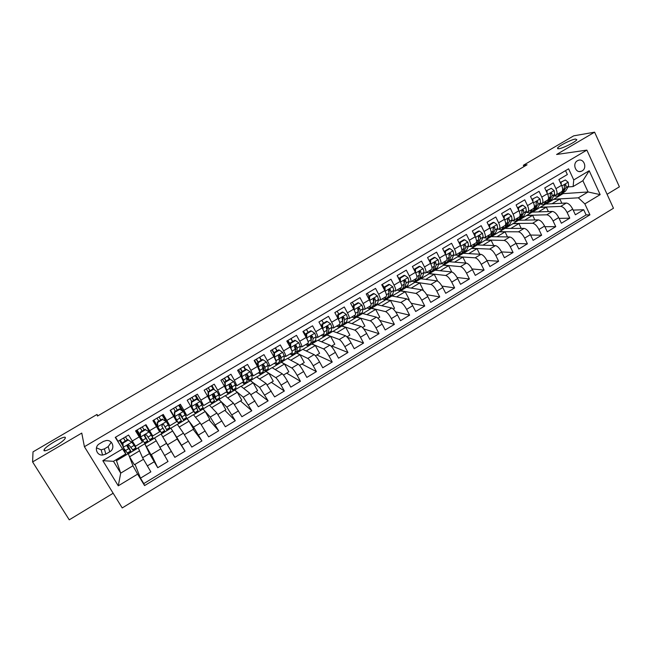 <?xml version="1.0" encoding="UTF-8"?>
<svg xmlns="http://www.w3.org/2000/svg" width="652" height="652" viewBox="0 0 652 652"><rect width="100%" height="100%" fill="white"/><g stroke="black" fill="none" stroke-linecap="round" stroke-linejoin="round"><path stroke-width="0.98" d="M558.821 148.762L557.525 148.069C558.634 145.934 571.119 139.626 575.447 139.031L576.849 139.707C575.765 141.851 562.961 148.281 558.821 148.762M43.945 450.263L44.238 449.513C46.545 445.389 65.608 434.754 65.379 437.712L65.094 438.519C62.877 442.618 43.374 453.458 43.945 450.263M577.444 160.734C572.081 163.57 575.602 173.497 581.185 171.337L582.13 170.905C587.501 168.045 583.939 158.094 578.324 160.327L577.444 160.734M607.077 194.28L619.4 186.822L594.608 132.177L573.719 135.836L523.352 165.274L523.972 166.594M122.226 507.932L613.467 208.249L586.865 150.107L84.41 446.71L122.226 507.932M84.41 446.71L81.769 433.083L32.6 461.934L69.251 519.823L113.155 493.246M565.528 170.628L567.346 174.532L558.903 179.544L561.592 185.298L555.952 188.656C557.346 191.924 557.387 194.043 556.074 195.013L554.118 195.266M555.952 188.656L553.246 182.902L544.746 187.947L547.46 193.717L541.779 197.1C543.197 200.368 543.271 202.479 541.999 203.424L540.076 203.644M541.779 197.1L539.049 191.329L530.475 196.415L533.23 202.193L527.501 205.608C528.943 208.876 529.049 210.971 527.827 211.892L525.928 212.079M527.501 205.608L524.746 199.822L516.107 204.948L518.886 210.735L513.116 214.174C514.575 217.45 514.713 219.528 513.54 220.425L511.673 220.58M513.116 214.174L510.329 208.379L501.624 213.546L504.436 219.341L498.625 222.805C500.1 226.081 500.28 228.159 499.147 229.015L497.313 229.137M498.625 222.805L495.805 217.002L487.036 222.21L489.88 228.013L484.02 231.501C485.52 234.785 485.732 236.847 484.648 237.678L482.839 237.768M484.02 231.501L481.176 225.69L472.341 230.938L475.21 236.749L469.31 240.27C470.826 243.555 471.07 245.6 470.043 246.407L468.258 246.456M469.31 240.27L466.424 234.443L457.525 239.732L460.426 245.559L454.485 249.097C456.025 252.389 456.302 254.419 455.324 255.201L453.572 255.209M454.485 249.097L451.567 243.269L442.602 248.591L445.536 254.427L439.546 257.996C441.102 261.289 441.42 263.31 440.491 264.06L438.763 264.027M439.546 257.996L436.596 252.161L427.557 257.524L430.524 263.367L424.493 266.961C426.074 270.262 426.424 272.267 425.544 272.984L423.849 272.911M424.493 266.961L421.51 261.118L412.398 266.521L415.397 272.381L409.317 276C410.923 279.3 411.314 281.297 410.483 281.982L408.82 281.86M409.317 276L406.302 270.14L397.125 275.592L400.157 281.46L394.028 285.111C395.658 288.412 396.082 290.393 395.308 291.045L393.669 290.873M394.028 285.111L390.98 279.235L381.73 284.728L384.802 290.605L378.625 294.288C380.271 297.589 380.735 299.561 380.018 300.181L378.404 299.953M378.625 294.288L375.544 288.404L366.22 293.938L369.317 299.83L363.091 303.539C364.77 306.847 365.275 308.795 364.607 309.39L363.009 309.097M363.091 303.539L359.977 297.646L350.58 303.229L353.718 309.121L347.443 312.854C349.138 316.171 349.684 318.103 349.073 318.665L347.5 318.315M347.443 312.854L344.297 306.962L334.826 312.585L337.997 318.486L331.672 322.251C333.392 325.568 333.971 327.491 333.416 328.021L331.868 327.589M331.672 322.251L328.486 316.342L318.942 322.015L322.145 327.923L315.772 331.721C317.516 335.038 318.143 336.945 317.638 337.443L316.098 336.929M315.772 331.721L312.552 325.804L302.927 331.518L306.171 337.443L299.749 341.265C301.517 344.59 302.178 346.481 301.737 346.937L300.205 346.334M299.749 341.265L296.489 335.34L286.79 341.094L290.067 347.035L283.596 350.89C285.389 354.215 286.098 356.09 285.715 356.514L284.174 355.796L284.044 359.814L281.11 361.567M283.596 350.89L280.303 344.949L270.523 350.752L273.84 356.701L267.312 360.589C269.129 363.914 269.879 365.772 269.561 366.163L267.988 365.299M267.312 360.589L263.987 354.639L254.125 360.491L257.483 366.44L250.898 370.36L253.278 375.894L251.623 374.818M250.898 370.36L247.532 364.411L237.597 370.303L240.987 376.269L234.353 380.222L236.863 385.699L235.054 384.305M234.353 380.222L230.947 374.256L220.938 380.197L224.361 386.171L217.678 390.157L220.319 395.577L218.216 393.669M217.678 390.157L214.231 384.175L204.133 390.173L207.605 396.155L200.857 400.173L203.636 405.544L200.922 402.618M200.857 400.173L197.377 394.183L187.197 400.23L190.702 406.22L183.905 410.271L186.822 415.585L182.152 409.586L179.398 404.859M183.905 410.271L180.384 404.273L170.123 410.369L173.668 416.367L166.814 420.45L169.87 425.715L162.943 414.631M166.814 420.45L163.253 414.444L152.91 420.589L156.496 426.595L149.585 430.711L152.78 435.919L159.634 431.828L156.496 426.595M149.585 430.711L145.983 424.697L135.551 430.891L142.462 442.089L139.21 435.145M160.579 448.992L150.995 454.754L144.76 443.792L138.183 447.728L142.576 457.728L150.848 471.877L140.482 478.161L135.037 464.354M144.76 443.792L149.438 453.605L157.735 467.712L151.354 454.542M157.735 467.712L168.012 461.486L154.581 437.916L161.101 434.02L166.513 443.344L159.699 447.435M162.78 436.905L172.65 430.996L177.344 438.902L167.507 444.827L161.199 434.175L170.848 428.193L176.684 437.223L185.038 451.176L174.842 457.354L167.548 444.794M185.038 451.176L177.205 438.992M170.848 428.193L177.32 424.322L183.44 433.164L191.81 447.076L201.924 440.948L193.204 429.366M177.425 424.468L193.416 414.688L200.237 423.067L208.64 436.881L218.673 430.801L209.072 419.815M193.53 414.835L209.39 405.137L216.896 413.058L225.339 426.767L235.29 420.736L224.826 410.344M209.512 405.275L225.233 395.658L233.424 403.123L241.9 416.734L251.778 410.76L240.458 400.939M225.372 395.788L240.963 386.253L249.822 393.27L258.331 406.783L268.127 400.85L255.975 391.607M241.11 386.375L256.57 376.921L266.089 383.49L274.631 396.913L284.345 391.029L271.371 382.341M256.733 377.027L272.063 367.655L282.226 373.792C283.481 374.802 285.25 377.296 287.532 381.265L290.8 387.125L300.442 381.281L286.652 373.148M272.234 367.761L287.434 358.461L298.233 364.166C299.553 365.136 301.346 367.606 303.612 371.558L306.839 377.402L316.407 371.616L301.819 364.02M287.613 358.559L302.691 349.333L314.117 354.615C315.503 355.544 317.32 357.981 319.57 361.933L322.756 367.769L332.251 362.023L316.88 354.965M302.887 349.423L317.842 340.279L329.879 345.144C331.322 346.033 333.164 348.437 335.389 352.373L338.551 358.201L347.964 352.504L331.819 345.976M318.037 340.36L332.87 331.289L345.519 335.747C347.019 336.587 348.877 338.967 351.094 342.895L354.215 348.714L363.555 343.058L347.329 337.288M333.082 331.363L347.785 322.365L361.037 326.416C362.593 327.214 364.476 329.578 366.677 333.49L369.765 339.301L379.032 333.685L363.734 328.926M348.013 322.43L362.593 313.506L376.432 317.165C378.054 317.923 379.953 320.254 382.137 324.158L385.185 329.953L394.387 324.386L379.814 320.434M362.83 313.571L377.296 304.72L391.713 307.98C393.384 308.698 395.308 311.004 397.475 314.9L400.491 320.686L409.619 315.16L395.65 311.876M377.541 304.769L391.893 295.992L406.872 298.869C408.6 299.545 410.548 301.827 412.692 305.707L415.683 311.485L424.737 306L411.273 303.286M392.137 296.041L406.375 287.328L421.917 289.822C423.702 290.458 425.666 292.715 427.802 296.587L430.752 302.357L439.741 296.913L426.718 294.688M406.636 287.369L420.752 278.73L436.848 280.849C438.69 281.444 440.671 283.677 442.789 287.54L445.715 293.302L454.631 287.899L441.983 286.089M421.021 278.763L435.031 270.189L451.665 271.941C453.564 272.503 455.561 274.704 457.663 278.559L460.556 284.313L469.407 278.95L457.101 277.507M435.308 270.221L449.204 261.713L466.376 263.098C468.323 263.62 470.337 265.804 472.423 269.643L475.284 275.388L484.069 270.067L472.064 268.95M449.489 261.737L463.27 253.302L480.972 254.329C482.969 254.81 485.006 256.969 487.077 260.8L489.905 266.538L498.625 261.256L486.881 260.425M463.564 253.318L477.24 244.948L495.455 245.617C497.509 246.065 499.562 248.2 501.616 252.022L504.42 257.744L513.075 252.503L501.575 251.933M477.541 244.956L491.103 236.652L509.84 236.978C511.934 237.385 514.004 239.496 516.05 243.31L518.821 249.023L527.411 243.824L516.131 243.473M491.421 236.66L504.876 228.412L524.11 228.396C526.262 228.77 528.348 230.865 530.378 234.663L533.116 240.368L541.641 235.209L530.565 235.062M505.202 228.412L518.544 220.237L538.275 219.879C540.475 220.221 542.578 222.291 544.591 226.081L547.297 231.778L555.765 226.651L544.885 226.7M518.878 220.229L532.122 212.12L552.342 211.427C554.583 211.737 556.702 213.783 558.699 217.564L561.38 223.245L569.783 218.159L559.09 218.379M449.464 254.94L448.975 254.916M434.68 263.661L433.996 263.604M419.774 272.438L418.926 272.34M404.753 281.265L403.784 281.126M389.603 290.156L388.568 289.969M374.289 299.081L373.311 298.877M358.796 308.046L358.029 307.85M199.023 400.54L195.73 395.169M159.634 431.828L153.008 420.524M97.849 415.837L97.001 414.46L97.474 416.057L527.069 164.785L523.352 165.274M105.836 454.11L109.756 451.779C115.396 448.763 112.78 439.798 106.439 440.491L103.415 441.42L99.487 443.751C93.912 446.71 96.325 455.536 102.56 455.063L105.836 454.11L104.369 448.902L108.191 446.628L111.239 442.235M545.952 204.043L562.978 193.66L588.071 191.965L582.88 180.71L573.116 186.553L573.752 179.936L568.593 168.819L115.249 437.378L125.755 453.979L123.546 448.03M573.752 179.936L589.196 170.734L600.166 194.63L584.852 203.889L589.93 214.826L144.581 485.585L137.613 474.134L118.281 485.822L102.82 460.679L122.348 449.041M532.464 212.112L540.223 207.279L560.728 206.391C562.994 206.676 565.129 208.705 567.118 212.479L569.783 218.159M540.223 207.279L545.602 204.06L566.295 203.041L560.728 206.391M526.702 215.364L546.726 214.801C548.951 215.119 551.062 217.173 553.067 220.963L555.765 226.651M513.091 223.506L532.619 223.277C534.803 223.636 536.898 225.706 538.919 229.504L541.641 235.209M499.383 231.704L518.413 231.819C520.54 232.21 522.627 234.312 524.656 238.119L527.411 243.824M485.569 239.96L504.102 240.425C506.18 240.849 508.242 242.968 510.288 246.79L513.075 252.503M471.665 248.282L489.676 249.097C491.706 249.553 493.751 251.696 495.813 255.527L498.625 261.256M457.655 256.66L475.145 257.825C477.125 258.331 479.155 260.498 481.233 264.329L484.069 270.067M443.547 265.095L460.508 266.627C462.431 267.165 464.444 269.357 466.539 273.204L469.407 278.95M429.334 273.595L445.756 275.494C447.631 276.073 449.619 278.282 451.73 282.145L454.631 287.899M415.014 282.161L430.891 284.427C432.708 285.046 434.68 287.279 436.807 291.151L439.741 296.913M400.589 290.784L415.911 293.433C417.679 294.085 419.627 296.35 421.771 300.23L424.737 306M386.065 299.472L400.825 302.504C402.528 303.196 404.46 305.486 406.62 309.374L409.619 315.16M371.428 308.225L385.609 311.648C387.264 312.381 389.179 314.696 391.355 318.592L394.387 324.386M356.685 317.043L370.287 320.857C371.885 321.632 373.775 323.971 375.968 327.883L379.032 333.685M341.835 325.927L354.843 330.14C356.383 330.955 358.25 333.327 360.458 337.247L363.555 343.058M326.872 334.875L339.276 339.496C340.76 340.352 342.61 342.748 344.827 346.677L347.964 352.504M311.795 343.889L323.588 348.926C325.006 349.831 326.839 352.251 329.073 356.188L332.251 362.023M296.603 352.976L307.777 358.429C309.138 359.374 310.947 361.819 313.196 365.772L316.407 371.616M281.297 362.129L291.843 368.005C293.139 368.999 294.924 371.469 297.198 375.43L300.442 381.281M265.877 371.355L275.788 377.663C277.018 378.698 278.779 381.2 281.069 385.169L284.345 391.029M250.344 380.646L259.594 387.394L268.127 400.85M234.687 390.01L243.277 397.198L251.778 410.76M218.909 399.448L226.831 407.084L235.29 420.736M203.016 408.951L210.254 417.052L218.673 430.801M186.994 418.535L193.538 427.101L201.924 440.948M140.482 478.161L143.79 483.588L586.115 214.924L583.703 209.732L573.173 210.107M566.295 203.041C568.585 203.31 570.728 205.331 572.709 209.105L575.366 214.785L583.703 209.732M174.842 457.354L166.513 443.344M115.559 437.19L118.045 441.282L128.566 435.039L135.551 446.212L142.454 442.089M573.116 186.553L568.055 186.953M122.967 446.49L122.462 445.112M125.755 453.979L113.472 461.323L120.71 473.14L132.935 465.789L137.613 474.134M116.146 459.725L120.71 473.14L118.281 485.822M116.675 460.589L128.281 453.645L132.935 465.789M32.6 461.934L33.016 451.86L97.001 414.46M594.608 132.177L556.596 154.483L586.865 150.107M562.978 193.66L562.749 193.171M553.646 199.251L578.348 197.817L588.071 191.965L600.166 194.63M143.399 459.326L134.361 464.762L129.536 456.824L128.281 453.645M128.379 453.8L138.257 447.891M144.85 443.947L154.663 438.079M122.878 444.868L122.429 445.137L119.544 440.393M143.79 483.588L144.581 485.585M129.536 456.824L139.544 450.825M136.341 430.418L139.194 435.153L139.911 434.729M148.322 429.717L148.811 429.432M146.227 446.824L156.17 440.874M172.65 430.996L170.938 428.348M155.828 425.251L156.643 424.762M164.964 419.815L165.747 419.35M179.219 427.06L189.007 421.2L187.083 418.69M184.394 434.664L193.644 429.097L189.007 421.2M169.879 425.707L176.668 421.648L173.668 416.367M181.5 409.969L182.169 409.57M195.535 417.288L205.225 411.485L203.106 409.106M201.248 424.525L209.814 419.366L205.225 411.485M186.831 415.577L193.562 411.559L190.702 406.22M211.721 407.598L221.321 401.844L218.999 399.594M217.955 414.476L225.869 409.717L221.321 401.844M203.652 405.536L210.327 401.55L207.605 396.155M214.296 389.651L211.924 385.544M227.776 397.973L237.295 392.276L234.777 390.165M234.533 404.501L241.786 400.132L237.295 392.276M220.343 395.568L226.953 391.616L224.361 386.171M230.148 379.358L225.168 382.325L225.372 386.571L224.94 386.196L224.736 381.958L229.708 379.008L233.66 381.624L229.708 379.008L227.996 376.008M243.709 388.429L253.147 382.781L250.433 380.801M250.979 394.607L257.589 390.63L253.147 382.781M236.888 385.674L243.44 381.762L240.987 376.269M245.641 369.529L243.946 366.538M259.529 378.959L268.877 373.36L265.967 371.51M267.287 384.794L273.269 381.2L268.877 373.36M253.31 375.87L259.806 371.99L257.483 366.44M261.452 360.124L259.773 357.141M275.217 369.562L284.484 364.012L281.387 362.284M283.473 375.055L288.828 371.836L284.484 364.012M269.602 366.139L276.032 362.292C276.383 361.893 275.649 360.026 273.84 356.701M277.141 350.8L275.478 347.818M273.155 355.413L274.003 354.908M290.784 360.23L299.969 354.729L296.693 353.131M299.529 365.397L304.272 362.545L299.969 354.729M285.763 356.489L292.137 352.675C292.544 352.235 291.851 350.352 290.067 347.035M292.707 341.542L291.061 338.559M289.366 345.764L290.132 345.307M306.244 350.972L315.34 345.527L311.876 344.044M315.462 355.813L319.602 353.327L315.34 345.527M301.794 346.913L308.119 343.131C308.583 342.659 307.931 340.76 306.171 337.443M306.367 329.48L308.151 332.357L306.53 329.382M305.478 336.171L305.918 335.91M321.575 341.787L330.597 336.383L326.954 335.03M331.265 346.31L334.81 344.174L330.597 336.383M317.703 337.41L323.971 333.661C324.492 333.156 323.881 331.24 322.145 327.923M322.919 322.194L321.876 320.271M336.799 332.675L345.731 327.32L341.917 326.082M346.945 336.872L349.904 335.095L345.731 327.32M333.482 327.98L339.692 324.272C340.271 323.726 339.708 321.803 337.997 318.486M337.5 311.958L337.108 311.224M351.901 323.62L360.76 318.315L356.766 317.198M362.512 327.516L364.884 326.082L360.76 318.315M349.138 318.624L355.299 314.949C355.935 314.37 355.405 312.43 353.718 309.121M366.897 314.647L375.674 309.382L371.51 308.38M377.948 318.225L379.757 317.141L375.674 309.382M364.68 309.341L370.784 305.698C371.469 305.095 370.988 303.131 369.317 299.83M381.77 305.731L390.475 300.515L386.147 299.627M393.27 309.007L394.517 308.257L390.475 300.515M380.1 300.132L386.147 296.521C386.889 295.886 386.44 293.913 384.802 290.605M396.546 296.88L405.169 291.713L400.67 290.939M408.47 299.863L409.171 299.447L405.169 291.713M395.397 290.996L401.396 287.41C402.186 286.741 401.779 284.761 400.157 281.46M411.2 288.102L419.758 282.976L415.096 282.308M423.555 290.784L419.758 282.976M410.573 281.925L416.522 278.38C417.37 277.679 416.995 275.674 415.397 272.381M425.756 279.382L434.232 274.305L429.407 273.75M437.728 281.191L434.232 274.305M425.642 272.927L431.534 269.406C432.439 268.681 432.097 266.668 430.524 263.367M440.198 270.735L448.6 265.698L443.621 265.25M451.746 271.949L448.6 265.698M440.589 263.995L446.433 260.507C447.386 259.749 447.085 257.719 445.536 254.427M454.534 262.145L462.871 257.157L457.728 256.807M465.813 263.058L462.871 257.157M455.43 255.136L461.225 251.672C462.227 250.881 461.958 248.844 460.426 245.559L460.345 242.43L464.77 239.797L463.833 239.773L459.407 242.405L460.345 242.43M468.772 253.62L477.028 248.673L471.738 248.428M479.791 254.256L477.028 248.673M470.157 246.342L475.895 242.911C476.946 242.088 476.718 240.042 475.21 236.749M482.904 245.152L491.086 240.246L485.642 240.107M493.686 245.551L491.086 240.246M484.77 237.613L490.467 234.207C491.559 233.359 491.372 231.297 489.88 228.013M496.93 236.749L505.047 231.892L499.456 231.851M507.5 236.937L505.047 231.892M499.269 228.95L504.917 225.576C506.066 224.695 505.903 222.625 504.436 219.341M510.858 228.412L518.902 223.587L513.165 223.652M521.217 228.396L518.902 223.587M513.67 220.343L519.269 217.002C520.459 216.097 520.337 214.011 518.886 210.735M524.681 220.132L532.66 215.347L526.775 215.51M534.852 219.944L532.66 215.347M527.957 211.81L533.507 208.493C534.746 207.564 534.656 205.47 533.23 202.193M538.405 211.908L546.319 207.165L540.288 207.426M548.397 211.566L546.319 207.165M542.138 203.342L547.647 200.05C548.927 199.096 548.87 196.985 547.46 193.717M552.04 203.742L559.881 199.039L553.711 199.398M561.861 203.261L559.881 199.039M586.115 214.924L589.93 214.826M584.852 203.889L578.348 197.817M556.213 194.932L561.674 191.672C563.01 190.686 562.978 188.567 561.592 185.298M113.472 461.323L102.82 460.679M589.196 170.734L582.88 180.71M96.431 447.834L101.166 449.831L104.369 448.902M128.167 440.018L131.9 442.268L128.167 440.018L122.943 443.132L123.187 447.459L127.637 453.327L130.865 451.404M123.187 447.459L122.943 443.132M122.853 444.428L120.245 439.978M131.68 441.754L134.891 446.082L132.869 442.146M131.9 442.268L136.17 448.234L134.035 444.02M127.963 439.513L122.747 442.61M136.154 448.242L132.935 450.165L129.316 445.422L128.297 444.925L127.23 446.661L130.889 451.388L127.67 445.12M125.331 441.07L123.53 438.03M123.456 438.071L125.257 441.119M127.58 445.186L129.601 449.236L127.083 446.204M127.287 439.913L125.486 436.873M145.518 429.701L149.21 431.95L145.518 429.701L140.327 432.789L140.571 437.101L144.671 443.148L147.874 441.233L144.573 435.251M140.571 437.101L140.327 432.789M140.261 435.332L137.107 429.97M148.949 431.469L151.851 435.943L145.486 424.998M149.21 431.95L153.13 438.087L145.51 424.982M145.266 429.22L140.09 432.3M153.122 438.095L149.919 440.01L146.643 435.088L145.6 434.591L144.573 436.327L147.89 441.225M142.128 431.086L140.327 428.054M140.294 428.079L142.087 431.111M144.54 435.308L146.61 439.081L144.451 436.009M144.1 429.912L142.307 426.881M162.723 419.472L166.374 421.722L162.723 419.472L157.572 422.529L157.808 426.832L161.557 433.05L164.752 431.143L164.548 430.776L161.337 432.7M157.808 426.832L153.831 420.035M166.374 421.722L169.952 428.03L166.773 429.937M165.69 421.021L162.144 415.104M162.429 419.016L157.295 422.064L157.572 422.529M157.523 426.245L157.295 422.064M158.982 416.978L160.783 419.994M163.725 424.705L166.765 429.937L163.823 424.843L162.772 424.346L161.769 426.066L164.548 430.776M156.993 418.16L158.795 421.176M160.791 419.986L158.99 416.978M179.781 409.317L183.399 411.575L179.781 409.317L174.679 412.357L174.907 416.636L178.314 423.034L170.392 410.206M174.907 416.636L177.042 420.899L170.425 410.181M183.399 411.575L186.643 418.054L183.497 419.937L180.865 414.68L179.805 414.183L178.827 415.894L181.484 421.135L178.322 423.026M181.688 410.287L178.681 405.291M179.455 408.885L174.361 411.917L174.679 412.357M174.589 416.196L174.361 411.917M175.502 407.174L177.295 410.173M179.732 414.191L183.481 419.945M173.571 408.323L175.364 411.322M180.612 414.395L182.218 417.818L179.805 414.183M177.344 410.149L175.543 407.15M196.708 399.252L200.294 401.51L196.708 399.252L191.647 402.26L191.867 406.538L194.94 413.091L193.375 411.029M191.867 406.538L193.595 410.613L192.707 409.741M200.294 401.51L203.196 408.152L200.091 410.01M197.523 399.594L195.078 395.552M196.342 398.845L191.289 401.852L191.647 402.26M191.509 406.114L191.289 401.852M196.097 404.346L200.058 410.026L197.768 404.599L196.7 404.101L195.747 405.805L198.078 411.216L194.956 413.083M191.884 397.443L193.677 400.434M190.009 398.559L191.802 401.542M197.417 404.24L198.803 407.907L196.203 404.281M193.766 400.377L191.973 397.394M213.497 389.268L217.043 391.526L213.497 389.268L208.477 392.251L208.689 396.514L211.395 402.773L210.066 401.697M208.689 396.514L210.213 401.045M217.043 391.526L218.746 394.859L219.618 398.331L216.554 400.173M213.204 388.959L211.346 385.886M213.09 388.885L208.078 391.868L208.477 392.251M208.29 396.114L208.078 391.868M212.503 394.843L216.513 400.189L214.541 394.607L213.457 394.101L212.536 395.797L214.541 401.371L211.46 403.213M208.143 387.793L209.936 390.76M206.317 388.877L208.11 391.844M214.1 394.199L215.258 398.079L212.593 394.664M210.058 390.687L208.265 387.72M225.372 386.571L227.817 392.96L227.784 393.449L226.325 391.991M224.94 386.196L226.211 389.586M233.66 381.624L235.299 384.982L235.975 388.079L232.878 390.409M229.284 379.252L227.491 376.302M229.496 386.465L232.829 390.434L232.169 386.848L231.175 384.688L230.091 384.183L229.186 385.87L230.881 391.599L227.833 393.425M224.272 378.217L226.065 381.175M222.503 379.268L224.785 383.009M231.175 384.688L230.678 384.281L231.582 388.331L229.064 385.397M226.228 381.07L224.435 378.119M224.736 381.958L225.168 382.325M246.668 369.529L250.148 371.803L246.668 369.529L241.729 372.471L241.925 376.701L243.53 380.067L244.101 383.221L244.019 383.751L242.454 382.357M241.925 376.701L242.414 378.918M250.148 371.803L251.721 375.177L252.202 378.38L249.08 380.719M245.307 369.733L243.514 366.791M246.187 369.203L241.256 372.137L241.729 372.471M241.452 376.359L241.256 372.137M246.692 378.47L249.023 380.752L248.616 377.035L247.67 374.851L246.586 374.346L245.698 376.025L246.643 378.209L247.084 381.909L244.076 383.71M240.278 368.714L242.063 371.656M238.559 369.733L241.354 374.24M247.67 374.851L247.141 374.468L247.776 378.657L246.383 377.443M242.267 371.534L240.482 368.592M265.16 371.11L268.127 369.334L268.013 365.454L266.505 362.056L263.058 359.782L258.151 362.699L258.339 366.921L259.887 370.303L260.27 373.555L260.124 374.118L258.453 372.797M258.339 366.921L257.833 366.595L258.64 368.616M261.199 360.279L259.406 357.353M263.058 359.782L262.536 359.48L257.646 362.39L258.151 362.699M257.833 366.595L257.646 362.39M263.09 369.505L265.087 371.151L265.25 370.58L264.924 367.296L264.036 365.087L262.952 364.582L262.08 366.253L262.976 368.462L263.163 372.3L260.189 374.077M256.163 359.285L257.947 362.21M254.492 360.271L257.784 365.487M264.036 365.087L263.465 364.737L263.848 369.065L262.984 368.559M258.184 362.064L256.399 359.146M279.252 360.417L281.028 361.615L281.11 357.63L284.174 355.805L282.723 352.39L279.309 350.116L274.451 353.009L274.631 357.214L276.106 360.621L276.301 363.971L276.098 364.566L274.329 363.311M274.631 357.214L274.093 356.913L274.81 358.527M276.97 350.898L275.185 347.989M279.309 350.116L278.763 349.831L273.905 352.716L274.451 353.009M274.093 356.913L273.905 352.716M281.11 357.63L280.278 355.405L279.186 354.9L278.339 356.562L279.178 358.787L279.333 362.162L276.179 364.517M271.925 349.928L273.93 353.188M272.96 355.112L274.084 356.742M280.278 355.405L279.667 355.079L279.977 359.032L279.203 359.342M273.979 352.675L272.194 349.765M296.937 352.104L299.83 350.377L300.205 346.236L298.82 342.797L295.438 340.523L290.613 343.392L290.792 347.581L292.21 351.827M290.792 347.581L290.213 347.206L290.042 343.123L290.613 343.392M292.21 352.626L291.949 355.087L290.083 353.906M295.878 346.098L295.242 345.307M292.618 341.591L290.833 338.698M295.438 340.523L294.851 340.262L290.042 343.123M295.234 351.281L296.839 352.161L297.173 348.046L296.383 345.804L295.299 345.291L294.459 346.945L295.25 349.195L295.217 352.659L292.039 355.03M287.565 340.637L290.107 344.712M296.383 345.804L295.731 345.503L295.845 349.553L295.242 350.059M290.075 343.995L287.874 340.458M312.642 342.716L315.503 341.004L316.114 336.734L314.794 333.286L311.444 331.004L306.652 333.848L306.823 338.029L308.151 341.909M306.823 338.029L306.391 337.858M308.094 343.148L307.679 345.682L305.723 344.566M311.77 337.182L310.776 336.016M311.444 331.004L310.817 330.768L306.041 333.604L306.652 333.848M306.204 337.491L306.041 333.604M311.053 342.137L312.536 342.781L313.099 338.535L312.365 336.269L311.281 335.764L310.458 337.41L311.2 339.676L310.988 343.237L307.785 345.617M303.082 331.428L306.147 336.253M312.365 336.269L311.68 336L311.134 340.743M306.122 335.454L303.424 331.224M328.217 333.4L331.053 331.705L331.901 327.312L330.637 323.84L327.32 321.558L322.569 324.386L322.732 328.551L324.003 332.178M323.857 333.734L323.294 336.35L321.232 335.299M327.491 328.241L326.342 326.97M323.563 323.188L321.778 320.328M327.32 321.558L326.66 321.346L321.925 324.166L322.569 324.386M322.064 327.777L321.925 324.166M326.717 333.009L328.103 333.474L328.91 329.097L328.225 326.815L327.141 326.31L326.326 327.948L327.019 330.23L326.628 333.889L323.4 336.285M328.225 326.815L327.5 326.57L326.978 331.355M322.031 326.921L319.855 323.702M343.685 324.158L346.481 322.479L347.557 317.964L346.359 314.476L343.066 312.194L338.355 314.998L338.51 319.146L339.749 322.561M339.488 324.394L338.779 327.084L336.628 326.098M343.058 319.301L341.982 318.209M338.861 314.093L337.076 311.24M343.066 312.194L342.382 311.998L337.679 314.794L338.355 314.998M337.801 318.127L337.679 314.794M342.251 323.914L343.555 324.231L344.003 323.498L344.59 319.741L343.954 317.434L342.879 316.921L342.072 318.559L342.716 320.857L342.145 324.606L338.901 327.011M343.954 317.434L343.197 317.214L342.536 322.031M359.024 314.981L362.3 312.561L363.099 308.689L361.95 305.177L358.698 302.895L354.02 305.674L354.166 309.822L355.34 312.911M355.006 315.12L354.15 317.899L351.909 316.97M358.478 310.385L357.981 309.936M354.036 305.071L352.259 302.226M358.698 302.895L357.972 302.724L353.311 305.503L354.02 305.674M353.417 308.559L353.311 305.503M357.655 314.859L358.893 315.063L359.391 314.305L360.157 310.45L359.57 308.127L358.486 307.614L357.703 309.244L358.29 311.558L357.549 315.405L354.28 317.817M359.57 308.127L358.763 307.923L358.307 311.281M374.256 305.878L377.549 303.449L378.51 299.488L377.426 295.959L374.207 293.669L369.562 296.432L369.708 300.564L370.703 302.984M370.401 305.927L369.407 308.779L367.068 307.915M369.105 296.106L367.329 293.286M374.207 293.669L373.449 293.522L368.82 296.277L369.562 296.432M368.918 299.056L368.82 296.277M372.928 305.853L374.109 305.967L374.655 305.177L375.593 301.232L375.055 298.893L373.979 298.38L373.205 299.993L373.751 302.332L372.83 306.269L369.545 308.689M375.055 298.893L374.224 298.714L373.735 301.656M385.682 296.799L384.541 299.724L382.113 298.926M389.586 284.517L388.804 284.394L384.207 287.125L384.99 287.255L389.586 284.517L392.781 286.807L393.816 290.352L392.675 294.402L389.366 296.839M384.224 287.459L382.276 284.402M384.99 287.255L385.12 291.24M384.289 289.635L384.207 287.125M388.079 296.896L389.211 296.937L389.806 296.114L390.915 292.088L390.426 289.724L389.358 289.211L388.584 290.825L389.081 293.18L387.997 297.198L384.696 299.635M390.426 289.724L389.554 289.578L389.04 292.235M400.841 287.744L399.562 290.743L397.052 290.01M404.859 275.437L404.036 275.331L399.48 278.045L400.287 278.151L404.859 275.437L408.022 277.728L409 281.289L407.696 285.429L404.362 287.874M399.521 279.268L397.182 275.698M400.287 278.151L400.409 281.957M399.554 280.278L399.48 278.045M403.115 287.997L404.199 287.972L404.851 287.125L406.123 283.009L405.674 280.637L404.615 280.115L403.849 281.721L404.305 284.093L403.05 288.2L399.725 290.645M405.674 280.637L404.77 280.507L404.248 282.935M415.894 278.754L414.476 281.827L411.877 281.151M420.01 266.423L419.163 266.342L414.639 269.031L415.479 269.121L420.01 266.423L423.148 268.714L424.061 272.3L422.594 276.521L419.244 278.974M415.479 269.121L415.585 272.748M414.696 271.004L414.639 269.031M418.03 279.154L419.073 279.08L419.774 278.208L421.208 274.003L420.809 271.607L419.749 271.093L419 272.691L419.407 275.079L417.989 279.276L414.648 281.729M420.809 271.607L419.872 271.501L419.334 273.742M430.825 269.83L429.269 272.984L426.587 272.365M435.047 257.483L434.167 257.418L429.676 260.083L430.548 260.156L435.047 257.483L438.152 259.773L439.016 263.375L437.386 267.679L434.02 270.14M430.548 260.156L430.646 263.604M429.725 261.794L429.676 260.083M432.83 270.368L434.582 269.349L436.18 265.062L435.829 262.658L434.77 262.137L434.028 263.726L434.395 266.13L432.814 270.409L429.448 272.878M430.328 271.208L429.366 270.702M435.829 262.658L434.851 262.569L434.322 264.639M445.642 260.979L443.955 264.199L441.184 263.644M449.962 248.608L449.057 248.559L444.599 251.207L445.503 251.256L449.962 248.608L453.042 250.898L453.849 254.516L452.064 258.901L448.682 261.379M445.503 251.256L445.585 254.541M444.64 252.65L444.599 251.207M447.517 261.639L449.285 260.564L451.045 256.195L450.728 253.767L449.684 253.245L448.951 254.834L449.261 257.255L447.525 261.615L444.142 264.084M450.728 253.767L449.725 253.709L449.195 255.625M460.353 252.194L458.535 255.486L455.683 254.981M464.77 239.797L467.818 242.096L468.576 245.722L466.636 250.189L463.23 252.674M459.44 243.579L459.407 242.405M462.089 252.976L463.874 251.843L465.789 247.393L465.52 244.948L464.485 244.427L463.751 246L464.028 248.445L462.129 252.886L458.731 255.364M465.52 244.948L464.485 244.907L463.963 246.692M474.949 243.473L473.002 246.839L470.068 246.391M479.464 231.052L478.503 231.052L474.11 233.66L475.072 233.669L479.464 231.052L482.488 233.351L483.189 237.002L481.094 241.55L477.671 244.044M475.072 233.669L475.145 236.619M474.134 234.573L474.11 233.66M476.555 244.361L478.356 243.188L480.426 238.656L480.198 236.195L479.163 235.674L478.446 237.246L478.674 239.7L476.62 244.223L473.205 246.709M480.198 236.195L479.13 236.179L478.625 237.833M489.432 234.818L487.362 238.249L484.216 237.793M494.053 222.381L493.059 222.397L488.698 224.981L489.685 224.973L494.053 222.381L497.044 224.679L497.696 228.339L495.447 232.968L492.016 235.47M489.685 224.973L489.75 227.752M488.715 225.633L488.698 224.981M490.907 235.82L492.733 234.59L494.949 229.985L494.77 227.507L493.743 226.986L493.026 228.55L493.214 231.02L491.013 235.617L487.582 238.119M494.77 227.507L493.67 227.515L493.181 229.056M503.817 226.228L501.616 229.724L498.055 229.137M508.527 213.766L507.5 213.807L503.181 216.374L504.192 216.35L508.527 213.766L511.494 216.073L512.097 219.748L509.701 224.451L506.245 226.961M504.192 216.35L504.249 218.958M505.153 227.328L506.995 226.065L509.367 221.378L509.228 218.885L508.21 218.363L507.5 219.92L507.647 222.405L505.292 227.083L501.844 229.594M509.228 218.885L508.095 218.909L507.631 220.352M518.087 217.703L515.765 221.264L511.836 220.572M522.896 205.225L521.844 205.274L517.549 207.825L518.593 207.784L522.896 205.225L525.83 207.523L526.384 211.215L523.841 215.991L520.369 218.51M518.593 207.784L518.642 210.229M519.294 218.901L521.16 217.597L523.678 212.829L523.58 210.327L522.57 209.805L521.861 211.354L521.967 213.856L519.465 218.607L516.001 221.126M523.58 210.327L522.415 210.376L521.967 211.721M532.26 209.243L529.815 212.87L525.83 212.259M531.869 199.341L537.15 196.741L540.06 199.047L540.565 202.748L537.876 207.605L534.395 210.131M532.888 199.284L532.928 201.566M537.15 196.741L531.861 199.316M533.328 210.531L535.219 209.194L537.884 204.353L537.827 201.835L536.816 201.305L536.123 202.853L536.18 205.372L533.54 210.197L530.06 212.723M537.827 201.835L536.629 201.9L536.205 203.155M546.319 200.84L543.76 204.532L539.84 204.068M546.14 190.914L551.307 188.322L554.192 190.629L554.648 194.345L551.812 199.267L548.316 201.802M547.069 190.84L547.109 192.968M551.307 188.322L546.107 190.849M546.808 202.259L549.18 200.849L551.983 195.934L551.967 193.408L550.964 192.878L550.272 194.41L550.296 196.945L547.509 201.843L544.012 204.378M551.967 193.408L550.736 193.489L550.345 194.663M560.28 192.503L557.599 196.252L553.744 195.926M560.304 182.544L565.357 179.968L568.21 182.267L568.625 185.999L565.651 191.003L562.13 193.538M561.152 182.47L561.185 184.434M565.357 179.968L560.247 182.438M561.087 193.97L563.026 192.568L565.977 187.58L566.001 185.038L565.007 184.508L564.322 186.04L564.298 188.583L561.372 193.554L557.859 196.097M566.001 185.038L564.746 185.144L564.371 186.236M552.342 211.427L546.726 214.801M538.275 219.879L532.619 223.277M524.11 228.396L518.413 231.819M509.84 236.978L504.102 240.425M495.455 245.617L489.676 249.097M480.972 254.329L475.145 257.825M466.376 263.098L460.508 266.627M451.665 271.941L445.756 275.494M436.848 280.849L430.891 284.427M421.917 289.822L415.911 293.433M406.872 298.869L400.825 302.504M391.713 307.98L385.609 311.648M376.432 317.165L370.287 320.857M361.037 326.416L354.843 330.14M345.519 335.747L339.276 339.496M329.879 345.144L323.588 348.926M314.117 354.615L307.777 358.429M298.233 364.166L291.843 368.005M282.226 373.792L275.788 377.663M266.089 383.49L259.594 387.394M249.822 393.27L243.277 397.198M233.424 403.123L226.831 407.084M216.896 413.058L210.254 417.052M200.237 423.067L193.538 427.101M183.44 433.164L176.684 437.223M149.438 453.605L142.576 457.728M154.157 461.787L147.262 465.952M572.709 209.105L567.118 212.479M558.699 217.564L553.067 220.963M544.591 226.081L538.919 229.504M530.378 234.663L524.656 238.119M516.05 243.31L510.288 246.79M501.616 252.022L495.813 255.527M487.077 260.8L481.233 264.329M472.423 269.643L466.539 273.204M457.663 278.559L451.73 282.145M442.789 287.54L436.807 291.151M427.802 296.587L421.771 300.23M412.692 305.707L406.62 309.374M397.475 314.9L391.355 318.592M382.137 324.158L375.968 327.883M366.677 333.49L360.458 337.247M351.094 342.895L344.827 346.677M335.389 352.373L329.073 356.188M319.57 361.933L313.196 365.772M303.612 371.558L297.198 375.43M287.532 381.265L281.069 385.169M271.33 391.053L264.81 394.982M254.997 400.915L248.42 404.876M238.526 410.858L231.9 414.851M221.924 420.874L215.25 424.908M205.193 430.98L198.461 435.039M188.322 441.168L181.533 445.259M171.313 451.437L164.467 455.561M139.178 436.913L132.209 441.062M108.191 446.628L109.756 451.779M131.802 442.211L123.187 447.345M130.547 451.102L127.295 453.05M135.852 447.932L132.609 449.872M128.574 448.69L125.274 450.654M133.945 445.479L130.661 447.443M149.112 431.901L140.563 436.995M147.613 440.899L144.385 442.83M152.878 437.753L149.658 439.684M145.861 438.372L142.584 440.328M151.182 435.194L147.922 437.142M166.284 421.665L157.8 426.718M169.764 427.655L166.57 429.57M163 428.136L159.748 430.076M168.281 424.982L165.046 426.913M183.31 411.518L174.899 416.53M181.337 420.744L178.159 422.643M186.513 417.647L183.342 419.538M180.001 417.989L176.782 419.912M185.241 414.859L182.03 416.775M200.205 401.453L191.859 406.424M197.996 410.784L194.842 412.667M203.131 407.712L199.985 409.595M196.863 407.924L193.668 409.831M202.063 404.819L198.876 406.718M216.953 391.477L208.681 396.408M214.524 400.898L211.395 402.773M219.618 397.859L216.497 399.725M213.587 397.94L210.425 399.831M218.746 394.859L215.592 396.742M214.125 394.207L214.541 394.607M233.579 381.567L225.364 386.465M230.922 391.102L227.817 392.96M235.975 388.079L232.878 389.929M230.189 388.03L227.043 389.912M235.299 384.982L232.169 386.848M250.066 371.746L241.916 376.603M247.181 381.379L244.101 383.221M252.202 378.38L249.129 380.214M246.643 378.209L243.53 380.067M251.721 375.177L248.616 377.035M266.415 361.999L258.339 366.815M263.327 371.73L260.27 373.555M268.298 368.755L265.25 370.58M262.976 368.462L259.887 370.303M268.013 365.454L264.924 367.296M282.642 352.333L274.631 357.109M279.333 362.162L276.301 363.971M284.272 359.203L281.248 361.012M279.178 358.787L276.106 360.621M298.738 342.74L290.784 347.483M295.217 352.659L292.21 354.46M300.124 349.733L297.116 351.526M295.25 349.195L292.202 351.012M300.205 346.236L297.173 348.046M314.712 333.229L306.823 337.923M310.988 343.237L307.997 345.022M315.845 340.328L312.87 342.113M311.2 339.676L308.176 341.477M316.114 336.734L313.099 338.535M330.556 323.783L322.724 328.445M326.628 333.889L323.661 335.658M331.452 331.004L328.494 332.773M327.019 330.23L324.02 332.015M331.901 327.312L328.91 329.097M346.269 314.419L338.51 319.048M342.145 324.606L339.203 326.367M346.929 321.746L344.003 323.498M342.716 320.857L339.765 322.618M347.557 317.964L344.59 319.741M361.868 305.12L354.166 309.716M357.549 315.405L354.631 317.149M362.3 312.561L359.391 314.305M358.29 311.558L355.438 313.262M363.099 308.689L360.157 310.45M377.345 295.902L369.7 300.458M372.83 306.269L369.937 307.997M377.549 303.449L374.655 305.177M373.751 302.332L370.988 303.979M378.51 299.488L375.593 301.232M392.708 286.75L385.128 291.265M387.997 297.198L385.128 298.918M392.675 294.402L389.806 296.114M389.081 293.18L386.416 294.769M393.816 290.352L390.915 292.088M407.94 277.67L400.483 282.112M403.05 288.2L400.198 289.904M407.696 285.429L404.851 287.125M404.305 284.093L401.73 285.633M409 281.289L406.123 283.009M423.067 268.657L415.723 273.033M417.989 279.276L415.161 280.963M422.594 276.521L419.774 278.208M419.407 275.079L416.921 276.562M424.061 272.3L421.208 274.003M438.071 259.716L430.842 264.027M432.814 270.409L430.002 272.088M437.386 267.679L434.582 269.349M434.395 266.13L431.999 267.556M439.016 263.375L436.18 265.062M452.969 250.841L445.846 255.087M447.525 261.615L444.737 263.278M452.064 258.901L449.285 260.564M449.261 257.255L446.962 258.632M453.849 254.516L451.045 256.195M467.745 242.039L460.736 246.212M462.129 252.886L459.367 254.541M466.636 250.189L463.874 251.843M464.028 248.445L461.812 249.765M468.576 245.722L465.789 247.393M482.415 233.294L475.512 237.409M476.62 244.223L473.882 245.861M481.094 241.55L478.356 243.188M478.674 239.7L476.547 240.971M483.189 237.002L480.426 238.656M496.971 224.622L490.182 228.665M491.013 235.617L488.283 237.246M495.447 232.968L492.733 234.59M493.214 231.02L491.168 232.242M497.696 228.339L494.949 229.985M511.421 216.016L504.738 219.993M505.292 227.083L502.586 228.697M509.701 224.451L506.995 226.065M507.647 222.405L505.683 223.579M512.097 219.748L509.367 221.378M525.756 207.466L519.179 211.387M519.465 218.607L516.783 220.213M523.841 215.991L521.16 217.597M521.967 213.856L520.084 214.981M526.384 211.215L523.678 212.829M539.995 198.99L533.515 202.845M533.54 210.197L530.875 211.786M537.876 207.605L535.219 209.194M536.18 205.372L534.387 206.44M540.565 202.748L537.884 204.353M554.118 190.571L547.745 194.361M547.509 201.843L544.86 203.424M551.812 199.267L549.18 200.849M550.296 196.945L548.577 197.972M554.648 194.345L551.983 195.934M568.145 182.21L561.869 185.95M561.372 193.554L558.748 195.127M565.651 191.003L563.026 192.568M564.298 188.583L562.66 189.561M568.625 185.999L565.977 187.58M557.525 148.069L557.876 148.819M44.238 449.513L44.996 450.728M579.278 171.541L581.185 171.337M101.166 449.831L102.56 455.063"/></g></svg>
